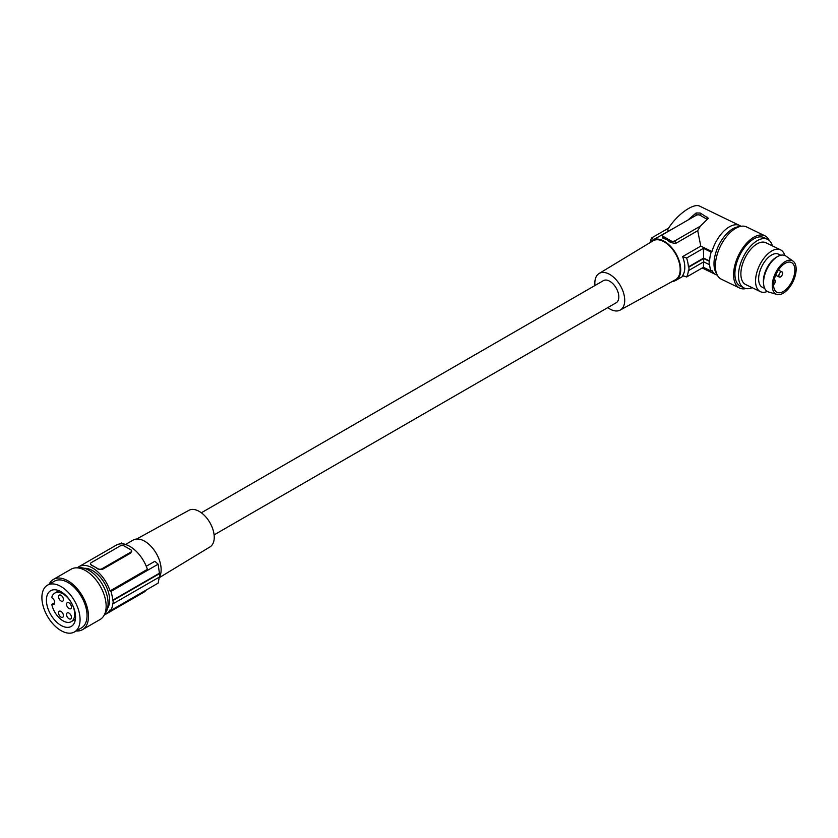 <?xml version="1.0" encoding="UTF-8"?>
<svg xmlns="http://www.w3.org/2000/svg" width="838" height="838" viewBox="0 0 838 838"><rect width="100%" height="100%" fill="white"/><g stroke="black" fill="none" stroke-linecap="round" stroke-linejoin="round"><path stroke-width="1.26" d="M90.588 564.152L91.363 564.948A2.902 1.676 180 0 1 90.514 563.765A2.902 1.676 180 0 1 91.363 562.581L120.096 545.988A2.902 1.676 0 0 1 124.202 545.988L130.77 549.78A2.902 1.676 180 0 1 131.618 550.975A2.902 1.676 180 0 1 130.77 552.158L102.037 568.74A2.902 1.676 0 0 1 97.931 568.74L94.642 566.844A27.287 15.754 60 0 1 97.931 569.065L102.037 569.61L130.77 553.028L131.566 551.268M104.394 614.746A27.287 15.754 -120 0 0 106.237 613.94A27.287 15.754 -120 0 0 110.05 609.865L110.951 610.389A28.44 16.425 60 0 0 112.659 603.549L113.067 603.789A29.026 16.76 -120 0 0 113.067 600.469L112.659 600.228A28.44 16.425 -120 0 0 110.951 591.429L110.05 590.905L147.404 569.348A27.287 15.754 60 0 0 116.304 545.119L78.95 566.677A27.287 15.754 60 0 1 110.05 590.905M106.237 613.94L143.591 592.372A27.287 15.754 -120 0 0 146.325 589.962M77.326 567.871A27.287 15.754 60 0 1 78.95 566.677M84.387 568.332A24.093 13.911 60 0 1 109.631 600.259A24.093 13.911 60 0 1 107.526 608.398M113.067 603.789L159.733 576.848L159.733 573.527L113.067 600.469M52.668 604.229A2.902 1.676 -120 0 0 54.02 604.313A2.902 1.676 -120 0 0 54.627 602.983L54.627 602.04A2.902 1.676 -120 0 0 52.668 598.542A1.163 0.67 -120 0 1 51.925 596.886A16.488 9.522 60 0 1 54.795 593.095A16.488 9.522 60 0 1 71.282 602.616A16.488 9.522 60 0 1 71.282 621.649A16.488 9.522 60 0 1 51.925 605.036A1.163 0.67 60 0 1 52.668 604.229L54.627 603.098M60.985 611.405A3.488 2.011 60 0 1 63.259 614.474A3.488 2.011 60 0 1 62.724 617.26A3.488 2.011 60 0 1 60.985 617.093A3.488 2.011 60 0 1 58.712 614.024A3.488 2.011 60 0 1 59.247 611.227A3.488 2.011 60 0 1 60.985 611.405M60.985 595.284A3.488 2.011 60 0 1 63.259 598.353A3.488 2.011 60 0 1 62.724 601.15A3.488 2.011 60 0 1 60.985 600.972A3.488 2.011 60 0 1 58.712 597.903A3.488 2.011 60 0 1 59.247 595.116A3.488 2.011 60 0 1 60.985 595.284M68.988 602.868A3.488 2.011 60 0 1 71.261 605.937A3.488 2.011 60 0 1 70.738 608.734A3.488 2.011 60 0 1 68.988 608.556A3.488 2.011 60 0 1 66.715 605.486A3.488 2.011 60 0 1 67.25 602.7A3.488 2.011 60 0 1 68.988 602.868M68.988 613.06A3.488 2.011 60 0 1 71.261 616.129A3.488 2.011 60 0 1 70.738 618.915A3.488 2.011 60 0 1 68.988 618.748A3.488 2.011 60 0 1 66.715 615.679A3.488 2.011 60 0 1 67.25 612.892A3.488 2.011 60 0 1 68.988 613.06M112.659 600.228L159.419 573.234A116.094 67.03 180 0 1 159.733 573.527M91.363 564.948L94.642 566.844A27.287 15.754 60 0 0 91.363 565.273M47.494 585.175L54.47 581.153A26.994 15.587 60 0 1 75.273 588.381A26.994 15.587 60 0 1 87.047 615.553A26.994 15.587 60 0 1 81.464 627.903L74.488 631.936A26.994 15.587 60 0 1 53.684 624.698A26.994 15.587 60 0 1 41.9 597.536A26.994 15.587 60 0 1 47.494 585.175A26.994 15.587 60 0 1 68.287 592.414A26.994 15.587 60 0 1 80.071 619.575A26.994 15.587 60 0 1 74.488 631.936M75.556 616.967A20.604 11.9 -120 0 0 66.569 596.227A20.604 11.9 -120 0 0 50.678 590.706A20.604 11.9 -120 0 0 46.415 600.144A20.604 11.9 -120 0 0 55.413 620.885A20.604 11.9 -120 0 0 71.293 626.405A20.604 11.9 -120 0 0 75.556 616.967M159.419 576.554L158.131 583.154L110.951 610.389M119.761 543.946L121.405 542.993A116.094 67.03 180 0 1 125.092 544.386M49.138 584.233A29.026 16.76 60 0 1 53.454 579.393A29.026 16.76 60 0 1 75.818 587.166A29.026 16.76 60 0 1 88.493 616.38A29.026 16.76 60 0 1 82.48 629.663A29.026 16.76 60 0 1 76.132 630.983M53.454 579.393L71.104 569.201A29.026 16.76 60 0 1 93.468 576.973A29.026 16.76 60 0 1 106.143 606.188A29.026 16.76 60 0 1 100.131 619.471L82.48 629.663M78.248 567.965A26.994 15.587 60 0 1 106.636 594.132A26.994 15.587 60 0 1 108.092 603.402A26.994 15.587 60 0 1 104.771 613.908M146.262 566.268L154.831 561.313A116.094 67.03 180 0 1 158.131 564.194L110.951 591.429M159.419 573.234L158.131 564.194M214.109 534.895L616.171 302.769A12.769 7.374 -120 0 0 618.821 296.924A12.769 7.374 -120 0 0 609.792 281.285A12.769 7.374 -120 0 0 603.402 280.646L201.34 512.783M125.501 544.501L133.116 540.101A23.223 13.408 60 0 1 144.723 541.254A23.223 13.408 60 0 1 159.744 576.544M159.356 577.612L210.003 546.9A21.118 12.193 -120 0 0 213.072 529.941A21.118 12.193 -120 0 0 199.318 511.452A21.118 12.193 -120 0 0 188.885 510.332L136.604 539.044M594.99 285.507A21.118 12.193 60 0 1 599.097 273.492A21.118 12.193 60 0 1 609.792 274.466A21.118 12.193 60 0 1 623.619 293.195A21.118 12.193 60 0 1 620.214 310.07A21.118 12.193 60 0 1 609.792 308.95A21.118 12.193 60 0 1 607.76 307.619M599.097 273.492L652.917 240.873A22.469 12.968 60 0 1 664.283 241.899A22.469 12.968 60 0 1 679 261.823A22.469 12.968 60 0 1 675.376 279.777L620.214 310.07M672.401 281.411A23.223 13.408 -120 0 0 675.899 280.353A23.223 13.408 -120 0 0 680.707 269.721A23.223 13.408 -120 0 0 664.283 241.292A23.223 13.408 -120 0 0 652.676 240.139A23.223 13.408 -120 0 0 650.016 242.632M682.603 256.606A23.223 13.408 60 0 1 682.603 275.566L686.615 276.99A27.287 15.754 60 0 0 688.396 270.203L688.92 270.37A27.864 16.09 60 0 0 688.92 267.05L688.396 266.882A27.287 15.754 60 0 0 686.615 258.031L682.603 256.606L700.778 246.121L697.719 230.712L675.512 243.533L670.515 242.444L666.933 239.752L662.292 237.835L662.669 235.049A2.902 1.676 180 0 1 663.466 234.179L687.904 220.069L696.095 212.978L700.201 213.02L708.424 218.257L700.4 226.124L697.719 230.712M700.4 226.124L674.957 240.81A2.902 1.676 180 0 1 670.85 240.81L663.466 236.546A2.902 1.676 180 0 1 662.669 235.049M650.194 242.371A27.287 15.754 60 0 1 651.702 237.877L654.174 240.192M703.627 261.404L703.396 267.301L711.137 271.051L711.954 270.485A27.287 14.319 115.8 0 0 715.935 274.644A27.287 14.319 115.8 0 0 717.318 275.157M668.64 228.093L651.702 237.877M668.996 230.712L667.467 229.979C675.826 215.408 693.445 202.492 699.866 206.232L739.724 225.537A27.287 14.319 -64.2 0 1 740.981 226.312M677.942 225.82L652.676 240.139M739.724 225.537A27.287 14.319 -64.2 0 0 711.954 251.536L700.778 246.121M687.904 220.069L696.095 215.335A2.902 1.676 -0 0 1 700.201 215.335L707.586 219.598L707.586 217.252M688.396 266.882L703.627 258.094L703.396 248.341L686.615 258.031M703.396 248.341L711.137 252.091A28.44 14.927 115.8 0 0 709.587 260.985L703.627 258.094M711.954 251.536L711.137 252.091M711.137 271.051A28.44 14.927 -64.2 0 1 709.587 264.295L709.22 264.557A29.026 15.231 -64.2 0 1 709.22 261.236L703.658 258.544L688.92 267.05M709.22 264.557L703.658 261.865L688.92 270.37M703.658 261.865L703.658 258.544M703.396 267.301L686.615 276.99M716.584 273.534A26.994 14.162 -64.2 0 1 713.997 263.729A26.994 14.162 -64.2 0 1 739.263 226.731M745.946 288.565A29.026 15.231 -64.2 0 1 739.587 288.042L721.361 279.211A29.026 15.231 -64.2 0 1 715.359 265.929A29.026 15.231 -64.2 0 1 726.536 236.526A29.026 15.231 -64.2 0 1 746.668 226.962L764.895 235.803A29.026 15.231 -64.2 0 1 769.242 240.464M739.587 288.042A29.026 15.231 -64.2 0 1 733.585 274.759A29.026 15.231 -64.2 0 1 744.762 245.356A29.026 15.231 -64.2 0 1 764.895 235.803M752.178 287.685A26.994 14.162 -64.2 0 1 744.039 287.937L740.478 286.208A26.994 14.162 -64.2 0 1 734.895 273.858A26.994 14.162 -64.2 0 1 739.053 256.679A26.994 14.162 -64.2 0 1 764.015 237.625L767.577 239.354A26.994 14.162 -64.2 0 1 772.427 245.901M744.039 287.937A26.994 14.162 -64.2 0 1 738.456 275.587A26.994 14.162 -64.2 0 1 748.847 248.247A26.994 14.162 -64.2 0 1 767.577 239.354M767.315 291.456A23.223 12.182 -64.2 0 1 760.359 291.645L745.684 284.543A23.223 12.182 -64.2 0 1 740.876 273.911A23.223 12.182 -64.2 0 1 749.821 250.394A23.223 12.182 -64.2 0 1 765.922 242.748L780.597 249.86A23.223 12.182 -64.2 0 1 784.766 255.443M760.359 291.645A23.223 12.182 -64.2 0 1 755.551 281.023A23.223 12.182 -64.2 0 1 764.486 257.507A23.223 12.182 -64.2 0 1 780.597 249.86M780.775 255.255L778.512 254.165A18.426 9.668 115.8 0 0 770.478 255.705A18.426 9.668 115.8 0 0 759.448 272.863A18.426 9.668 115.8 0 0 762.444 287.34L764.696 288.429M777.475 256.627L776.177 257.392A18.426 9.668 115.8 0 0 775.213 257.999A18.426 9.668 115.8 0 0 763.523 283.506L763.732 285.004A20.028 10.506 -64.2 0 1 777.475 256.627A20.028 10.506 -64.2 0 1 785.971 256.093L793.062 261.131A18.572 9.752 -64.2 0 1 793.995 261.98A18.572 9.752 -64.2 0 1 792.465 282.71A18.572 9.752 -64.2 0 1 776.92 294.431A18.572 9.752 -64.2 0 1 774.438 292.839A18.572 9.752 -64.2 0 1 776.763 270.684A18.572 9.752 -64.2 0 1 793.062 261.131M776.92 294.431L768.572 292.001A20.028 10.506 -64.2 0 1 765.89 290.273A20.028 10.506 -64.2 0 1 763.732 285.004M775.506 291.153A16.54 8.684 -64.2 0 1 777.224 272.057A16.54 8.684 -64.2 0 1 791.428 262.524A16.54 8.684 -64.2 0 1 792.926 263.666A16.54 8.684 -64.2 0 1 791.219 282.762A16.54 8.684 -64.2 0 1 777.004 292.294A16.54 8.684 -64.2 0 1 775.506 291.153M781.802 275.681A2.902 1.519 115.8 0 0 782.001 271.858A2.902 1.519 115.8 0 0 779.665 273.272A2.902 1.519 115.8 0 0 779.466 277.085A2.902 1.519 115.8 0 0 781.802 275.681M773.579 284.721A2.902 1.519 115.8 0 0 774.532 283.642A2.902 1.519 115.8 0 0 774.721 279.829A2.902 1.519 115.8 0 0 774.207 279.756M102.037 569.61L102.037 568.74M130.77 553.028L130.77 552.158M670.515 242.444L670.85 240.81M663.13 238.17L663.466 236.546M675.512 243.533L674.957 240.81M700.201 215.335L700.201 213.02M696.095 215.335L696.095 212.978M52.134 604.188L54.627 602.752M90.514 563.765L90.514 564.445M71.282 621.649L75.41 619.261M54.795 593.095L58.922 590.706M131.618 550.975L131.618 551.655M683.588 275.911L675.899 280.353M715.935 274.644L702.202 267.992M778.397 270.119L782.001 271.858M775.674 275.252L779.466 277.085"/></g></svg>
